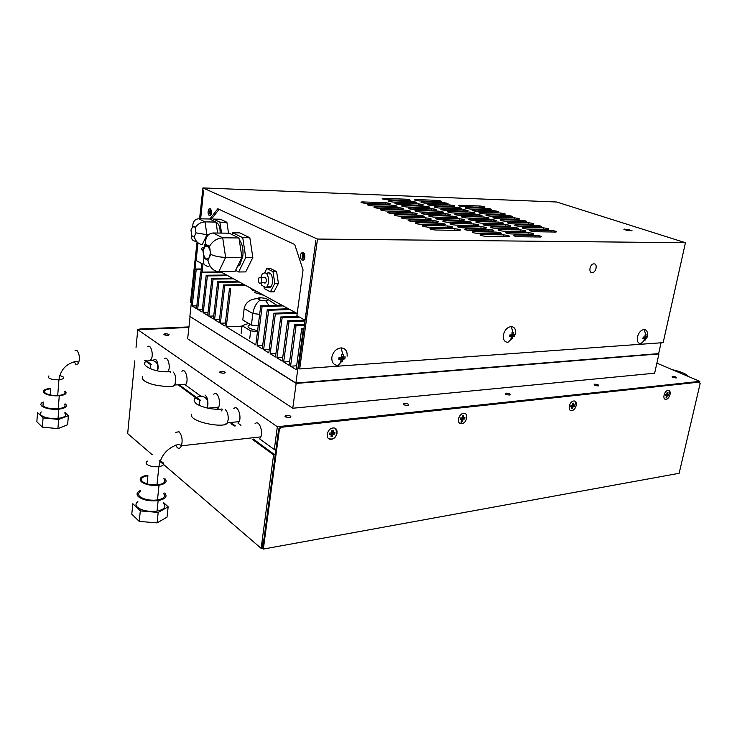 <?xml version="1.0" encoding="UTF-8"?>
<svg xmlns="http://www.w3.org/2000/svg" width="737" height="737" viewBox="0 0 737 737"><rect width="100%" height="100%" fill="white"/><g stroke="black" fill="none" stroke-linecap="round" stroke-linejoin="round"><path stroke-width="1.11" d="M338.983 358.164L341.277 359.324L340.595 361.646L342.327 361.517L343.009 359.205L344.861 358.882L343.101 357.887L340.945 358.025L340.789 359.048M341.636 356.257L343.304 357.205L343.359 354.525L341.618 354.635L341.572 357.316L339.075 357.288L338.79 359.288L341.277 359.324M343.359 354.525L342.769 354.193M344.861 358.882L345.156 356.883L343.304 357.205M343.212 357.15L343.101 357.887M347.109 356.183C347.468 351.107 345.487 348.334 341.167 347.882C336.284 348.509 333.188 351.613 331.853 357.196C331.549 362.411 333.612 365.165 338.043 365.46L341.544 361.591M340.918 360.715L342.327 361.517M340.356 358.799L340.945 358.044L343.009 359.205M512.022 334.285L513.339 334.874L512.961 332.267M513.422 332.479L512.04 332.562L511.957 334.957L509.893 334.911L509.562 336.708L511.625 336.754L510.87 338.845L511.625 338.817L512.243 338.762L512.998 336.671L514.38 336.422L512.519 335.565L510.796 335.667L510.677 336.321M514.38 336.422L514.721 334.626L513.339 334.874M512.703 334.589L512.519 335.565M515.568 334.119C516.103 329.54 514.675 327.025 511.275 326.565C507.388 327.071 504.781 329.826 503.445 334.828C502.929 339.517 504.421 342.023 507.922 342.355L511.625 338.817M509.746 335.897L511.625 336.754M511.137 338.255L512.243 338.762M510.796 335.667L512.998 336.671M645.05 336.551L646.109 336.975L645.833 334.672M646.211 334.819L645.087 334.893L644.986 337.058L643.244 337.012L642.894 338.624L644.635 338.67L643.852 340.549L644.479 340.522L645.75 338.596L646.81 338.357L644.921 337.592L643.419 338.172M646.81 338.357L647.16 336.745L646.109 336.975M645.142 336.588L644.921 337.592M647.289 336.284C647.934 332.175 646.883 329.909 644.156 329.503C640.987 329.964 638.749 332.442 637.441 336.938C636.814 341.148 637.91 343.396 640.729 343.691L644.479 340.522M643.06 338.025L644.635 338.67M644.083 340.107L644.976 340.466M643.53 337.684L645.75 338.596M265.781 300.797L260.17 300.134L257.342 298.568L260.115 297.674L265.679 298.338L268.526 299.895L265.781 300.797L269.042 305.56M258.208 325.874L251.409 325.1L242.777 319.996L244.177 308.545C245.541 302.483 249.926 299.158 257.342 298.568M256.034 298.632L260.115 297.674M251.409 325.1L252.837 313.529C253.933 307.228 256.375 302.76 260.17 300.134M276.817 305.311L268.526 299.895M268.784 299.959L265.679 298.338M250.598 324.621C245.596 326.509 247.936 328.518 257.6 330.646M257.48 331.632L250.691 330.858L242.086 325.699L248.553 323.414M249.742 338.504L250.691 330.858M241.156 333.281L242.086 325.699M335.473 428.547L337.113 433.034C335.473 438.036 332.7 439.906 328.776 438.653M331.549 432.895L329.586 433.116L329.347 434.719L331.309 434.498L330.987 436.7L332.415 436.525L332.737 434.333L334.69 434.102L334.93 432.499L332.977 432.73L333.299 430.528L331.871 430.684L331.549 432.895M333.787 432.637L333.677 433.43L331.724 433.66L331.392 435.853L332.415 436.525M331.724 433.66L332.737 434.333M333.677 433.43L334.69 434.102M332.157 430.657L331.954 432.057L332.977 432.73M460.339 418.773L461.859 419.325L461.5 421.352L462.689 421.205L463.048 419.187L464.688 418.994L464.955 417.529L463.315 417.713L463.674 415.686L462.477 415.825L462.117 417.851L460.468 418.045L460.21 419.519L461.859 419.325L461.979 418.588L463.048 419.187M463.748 417.667L463.619 418.395L461.979 418.588M462.246 417.114L463.444 416.976M461.629 420.606L462.689 421.205M463.619 418.395L464.688 418.994M461.694 423.683L461.445 423.701C456.24 424.208 458.35 413.706 463.527 413.374L463.619 413.365C468.944 412.674 466.945 423.305 461.694 423.683L459.888 423.342M570.696 406.677L572.096 406.511L571.709 408.39L572.723 408.27L573.11 406.4L574.501 406.234L574.786 404.871L573.386 405.037L573.773 403.157L572.75 403.277L572.373 405.157L570.972 405.313L570.696 406.677M570.834 405.995L572.096 406.511M571.829 407.819L572.723 408.27M573.543 405.018L573.404 405.691L572.013 405.857L573.11 406.4M572.013 405.857L571.903 406.419M573.404 405.691L574.501 406.234M572.483 404.595L573.386 405.037M574.998 401.214L576.288 405.368C575.035 409.182 573.1 410.841 570.484 410.334M666.856 393.65L667.722 393.576M668.781 394.046L667.584 394.184L667.98 392.443L667.105 392.545L666.709 394.286L665.502 394.424L665.216 395.695L666.423 395.557L666.027 397.298L666.902 397.188L667.298 395.456L668.496 395.308L668.781 394.046M666.81 393.844L667.584 394.184M667.547 394.166L667.39 394.82L666.193 394.958L667.298 395.456M667.39 394.82L668.496 395.308M666.128 396.847L666.902 397.188M665.354 395.078L666.423 395.557M668.966 390.564L670.053 394.516C668.91 397.952 667.243 399.5 665.041 399.168M217.655 233.049L216.024 222.086L205.006 221.865L206.922 234.891L202.26 244.62C198.364 244.039 195.692 241.432 194.246 236.78L193.03 236.835L191.749 235.49L190.994 230.312L192.725 226.397L194.163 226.323L195.231 227.659L195.987 232.864L208.203 234.91M191.38 228.756L190.994 230.312M216.024 222.086L209.667 219.009L198.603 218.769C194.798 219.165 192.845 221.708 192.725 226.397M195.922 241.349C192.366 240.879 190.975 238.926 191.749 235.49M195.987 232.864L194.246 236.78M198.695 218.778L205.006 221.865C200.934 222.123 197.673 224.048 195.231 227.659M220.151 233.076C220.234 227.669 219.009 224.122 216.494 222.454L216.052 222.288M212.855 220.556L213.527 219.092L219.902 222.159L221.533 233.095M213.527 219.092L220.492 219.239L226.904 222.298L219.902 222.159M226.904 222.298L228.544 233.187M593.93 263.874C597.956 263.643 596.095 272.773 592.161 272.616C588.117 272.893 589.968 263.689 593.93 263.874M303.524 252.515L302.944 253.178C301.792 255.859 302.004 258.153 303.589 260.05M302.142 260.253C300.3 258.53 299.987 256.172 301.193 253.169L303.202 252.312C305.044 253.998 305.367 256.347 304.178 259.36L302.142 260.253M208.967 208.995L210.202 208.654C211.832 210.496 211.98 212.753 210.653 215.444L209.409 215.794C207.779 213.942 207.631 211.666 208.967 208.995L210.625 209.041C209.4 211.187 209.4 213.334 210.616 215.49M628.293 230.663L628.541 229.474L631.913 230.893M631.977 230.58L627.371 230.488L623.935 229.382L628.541 229.474M437.428 222.15L413.448 221.607C408.464 220.989 407.017 220.437 409.09 219.958L433.107 220.529C437.962 221.137 439.427 221.671 437.492 222.15L437.428 222.15M415.613 223.458L416.101 223.468M444.678 224.868L420.643 224.37C415.622 223.744 414.148 223.191 416.221 222.694L440.293 223.219C445.185 223.827 446.668 224.38 444.743 224.868L444.678 224.868M422.808 226.222L423.333 226.231M452.039 227.622L427.939 227.171C422.891 226.545 421.398 225.973 423.462 225.476L447.58 225.955C452.509 226.563 454.01 227.116 452.094 227.622L452.039 227.622M430.113 229.032L430.684 229.041M459.501 230.423L435.355 230.008C430.27 229.382 428.75 228.811 430.804 228.286L454.987 228.728C459.934 229.336 461.463 229.907 459.556 230.423L459.501 230.423M389.505 204.186L365.957 203.384C361.185 202.786 359.868 202.288 361.996 201.901L385.589 202.712C390.251 203.301 391.577 203.799 389.587 204.186L389.505 204.186M368.15 205.181L368.436 204.37L392.093 205.153C396.782 205.743 398.127 206.24 396.147 206.646L372.452 205.881C367.652 205.273 366.317 204.766 368.436 204.37M402.715 209.133L379.039 208.405C374.212 207.797 372.858 207.29 374.967 206.876L398.689 207.631C403.406 208.221 404.77 208.728 402.789 209.133L402.715 209.133M409.459 211.666L385.718 210.966C380.863 210.358 379.491 209.842 381.6 209.419L405.378 210.137C410.122 210.727 411.504 211.243 409.532 211.666L409.459 211.666M423.241 216.835L399.38 216.208C394.461 215.6 393.051 215.066 395.143 214.614L419.049 215.259C423.849 215.858 425.267 216.383 423.314 216.835L423.241 216.835M430.288 219.469L406.363 218.889C401.416 218.272 399.979 217.728 402.07 217.268L426.023 217.876C430.85 218.474 432.297 219.009 430.353 219.469L430.288 219.469M416.304 214.227L392.499 213.573C387.616 212.956 386.216 212.431 388.325 211.998L412.167 212.68C416.93 213.279 418.34 213.794 416.377 214.227L416.304 214.227M548.254 229.437L527.323 229.05C522.708 228.47 521.179 227.936 522.726 227.457L543.703 227.88C548.199 228.442 549.738 228.967 548.3 229.447L548.254 229.437M555.882 232.063L534.924 231.704C530.281 231.123 528.733 230.589 530.272 230.101L551.267 230.478C555.79 231.05 557.347 231.575 555.928 232.063L555.882 232.063M500.792 233.776L477.742 233.426C472.786 232.809 471.229 232.238 473.09 231.713L496.167 232.091C501.003 232.689 502.56 233.251 500.847 233.776L500.792 233.776M480.119 235.26L480.607 235.269M485.619 228.258L462.652 227.825C457.76 227.217 456.249 226.664 458.128 226.167L481.123 226.627C485.895 227.217 487.415 227.761 485.674 228.258L485.619 228.258M493.154 230.994L470.142 230.607C465.213 229.99 463.684 229.428 465.554 228.921L488.594 229.336C493.394 229.935 494.932 230.488 493.21 230.994L493.154 230.994M508.558 236.586L485.453 236.291C480.469 235.674 478.893 235.094 480.736 234.55L503.859 234.882C508.723 235.49 510.308 236.052 508.604 236.595L508.558 236.586M532.934 234.255L510.953 233.924C506.144 233.325 504.587 232.772 506.264 232.256L528.282 232.616C532.971 233.196 534.537 233.749 532.989 234.255L532.934 234.255M540.746 237.01L518.728 236.724C513.892 236.126 512.307 235.564 513.975 235.029L536.02 235.343C540.737 235.932 542.331 236.485 540.792 237.01L540.746 237.01M517.65 228.866L495.743 228.452C490.989 227.853 489.469 227.318 491.174 226.83L513.127 227.263C517.761 227.844 519.29 228.378 517.706 228.866L517.65 228.866M525.241 231.538L503.297 231.169C498.516 230.57 496.968 230.027 498.663 229.52L520.654 229.926C525.315 230.506 526.863 231.04 525.297 231.538L525.241 231.538M533.302 224.306L512.427 223.836C507.876 223.265 506.383 222.749 507.959 222.288L528.871 222.786C533.33 223.348 534.822 223.855 533.358 224.306L533.302 224.306M540.728 226.858L519.825 226.425C515.237 225.844 513.726 225.319 515.292 224.859L536.241 225.31C540.709 225.881 542.229 226.397 540.783 226.858L540.728 226.858M504.605 214.439L483.859 213.841C479.4 213.269 477.991 212.781 479.612 212.376L500.405 213.002C504.753 213.555 506.181 214.034 504.67 214.449L504.605 214.439M518.756 219.313L497.945 218.769C493.44 218.198 491.994 217.691 493.597 217.268L514.454 217.83C518.848 218.382 520.304 218.88 518.82 219.313L518.756 219.313M525.978 221.791L505.14 221.284C500.607 220.713 499.142 220.206 500.727 219.764L521.612 220.289C526.043 220.851 527.517 221.349 526.043 221.791L525.978 221.791M507.811 223.016L507.959 222.288M511.635 216.862L490.851 216.282C486.374 215.72 484.946 215.222 486.558 214.808L507.378 215.397C511.754 215.959 513.192 216.448 511.699 216.862L511.635 216.862M484.052 207.383L463.416 206.682C459.04 206.12 457.677 205.651 459.335 205.282L480.017 206.001C484.301 206.544 485.665 207.005 484.126 207.383L484.052 207.383M490.814 209.704L470.142 209.041C465.738 208.47 464.356 208 466.005 207.613L486.724 208.304C491.026 208.857 492.417 209.317 490.879 209.704L490.814 209.704M497.659 212.063L476.95 211.418C472.528 210.856 471.127 210.377 472.767 209.981L493.523 210.635C497.844 211.187 499.253 211.666 497.733 212.063L497.659 212.063M460.607 208.728L439.012 208.027C434.489 207.456 433.116 206.968 434.913 206.581L456.553 207.3C460.975 207.862 462.348 208.341 460.68 208.728L460.607 208.728M429.054 207.705L406.483 206.977C401.822 206.388 400.467 205.89 402.42 205.494L425.037 206.249C429.588 206.83 430.952 207.318 429.127 207.714L429.054 207.705M442.605 212.634L419.933 211.97C415.217 211.372 413.825 210.865 415.76 210.45L438.478 211.132C443.084 211.712 444.485 212.219 442.679 212.634L442.605 212.634M449.524 215.149L426.797 214.522C422.052 213.923 420.643 213.408 422.568 212.975L445.341 213.629C449.966 214.209 451.385 214.716 449.588 215.149L449.524 215.149M435.779 210.156L413.162 209.455C408.473 208.866 407.1 208.359 409.044 207.954L431.707 208.672C436.286 209.253 437.667 209.75 435.853 210.156L435.779 210.156M415.53 211.233L415.76 210.45M470.869 222.896L447.995 222.39C443.167 221.782 441.693 221.247 443.6 220.778L466.503 221.312C471.219 221.901 472.693 222.436 470.934 222.906L470.869 222.896M478.193 225.559L455.273 225.089C450.408 224.481 448.916 223.937 450.804 223.449L473.762 223.947C478.506 224.545 479.999 225.08 478.249 225.559L478.193 225.559M463.656 220.28L440.827 219.727C436.028 219.119 434.581 218.594 436.488 218.134L459.354 218.714C464.034 219.304 465.489 219.829 463.72 220.28L463.656 220.28M456.535 217.691L433.761 217.102C428.989 216.503 427.561 215.978 429.478 215.536L452.297 216.153C456.949 216.742 458.386 217.249 456.608 217.691L456.535 217.691M502.791 223.615L480.957 223.127C476.268 222.537 474.785 222.012 476.517 221.551L498.396 222.067C502.975 222.638 504.458 223.164 502.855 223.624L502.791 223.615M510.17 226.222L488.299 225.771C483.573 225.181 482.072 224.647 483.794 224.168L505.711 224.647C510.317 225.227 511.819 225.752 510.225 226.222L510.17 226.222M467.396 211.123L445.765 210.46C441.214 209.879 439.823 209.391 441.61 208.986L463.287 209.677C467.737 210.238 469.128 210.727 467.47 211.132L467.396 211.123M474.287 213.555L452.61 212.929C448.032 212.339 446.622 211.851 448.4 211.436L470.123 212.09C474.591 212.652 476.01 213.15 474.352 213.555L474.287 213.555M488.345 218.52L466.585 217.959C461.952 217.369 460.505 216.862 462.265 216.42L484.062 217.01C488.594 217.581 490.041 218.088 488.41 218.52L488.345 218.52M495.522 221.054L473.716 220.52C469.054 219.939 467.599 219.414 469.34 218.972L491.183 219.515C495.734 220.096 497.199 220.603 495.577 221.054L495.522 221.054M481.27 216.024L459.547 215.425C454.941 214.835 453.522 214.338 455.282 213.905L477.042 214.531C481.547 215.103 482.975 215.6 481.335 216.024L481.27 216.024M462.071 217.175L462.265 216.42M415.861 202.915L393.401 202.122C388.804 201.542 387.478 201.063 389.449 200.685L411.955 201.496C416.451 202.067 417.787 202.546 415.944 202.924L415.861 202.915M422.412 205.301L399.896 204.536C395.272 203.946 393.927 203.458 395.889 203.071L418.45 203.854C422.974 204.435 424.319 204.914 422.494 205.301L422.412 205.301M402.282 206.296L402.42 205.494M409.404 200.575L386.999 199.745C382.42 199.165 381.121 198.686 383.093 198.327L405.553 199.174C410.021 199.745 411.329 200.206 409.486 200.575L409.404 200.575M447.285 204.029L425.783 203.265C421.306 202.693 419.979 202.224 421.785 201.855L443.333 202.638C447.709 203.191 449.054 203.661 447.359 204.029L447.285 204.029M440.754 201.726L419.298 200.934C414.848 200.363 413.54 199.902 415.355 199.543L436.857 200.344C441.205 200.906 442.532 201.367 440.837 201.726L440.754 201.726M453.9 206.36L432.352 205.632C427.856 205.061 426.502 204.582 428.308 204.204L449.902 204.95C454.296 205.512 455.659 205.982 453.974 206.369L453.9 206.36M305.182 320.107L315.814 240.502L298.596 368.279L299.692 368.942L663.171 342.641L685.447 242.722L556.628 201.993L202.942 187.926L199.57 218.797M202.942 187.926L317.49 239.055L685.447 242.722M317.49 239.055L299.692 368.942M644.11 337.049L643.834 337.666M512.114 334.322L511.975 334.782M511.911 334.957L511.635 335.621M342.88 356.966L342.493 357.924M197.046 241.985L190.45 302.419L191.344 302.925M191.279 302.925L197.857 242.759M200.473 218.815L203.605 190.137L200.667 218.815M509.912 335.971L510.501 334.939M340.945 358.025L341.36 357.325M209.787 219.073L217.82 208.755L294.726 244.5L303.054 269.935L296.891 315.712L304.934 320.116M219.073 209.336L211.012 219.663M204.167 247.411L204.471 244.638M203.854 263.892L202.334 263.901L196.106 260.483L198.032 242.897M658.942 353.907L296.154 383.424L292.764 408.243L654.649 373.198L658.942 353.907L658.307 353.64M296.154 383.424L190.367 316.717M292.764 408.243L187.659 338.799L190.072 316.735M211.123 214.679L210.137 209.852M304.252 259.24L302.612 253.832M297.186 313.52L220.51 271.713M269.456 273.98L270.147 273.105M239.101 265.421L238.42 264.555M202.988 263.892L202.085 272.11M200.915 272.119L201.855 263.634M203.394 250.506L204.822 246.222L207.843 245.449L210.22 250.921L210.211 254.108L208.829 258.3L205.734 259.129L203.55 254.781L203.394 250.506M209.151 257.775L207.972 260.327C209.492 267.052 213.011 270.848 218.502 271.732L235.002 271.566L241.929 257.36L238.991 237.968L229.235 233.196L212.956 232.984C207.641 233.703 205.19 237.471 205.605 244.288L207.29 245.163M238.991 237.968L222.703 237.802C216.918 238.318 212.532 241.156 209.538 246.333L210.054 249.797M241.929 257.36L225.623 257.388C219.718 257.204 214.753 256.2 210.727 254.385L209.538 256.946M208.903 266.518C203.946 265.854 202.334 263.091 204.057 258.217L203.55 254.781M203.384 253.666L202.887 250.239L204.057 247.687M204.14 247.466C200.934 247.964 200.519 248.885 202.887 250.239M237.434 266.582L240.004 264.362L242.86 256.006C243.468 249.032 242.261 243.597 239.249 239.691M231.906 234.504L232.717 232.791L242.731 237.664L245.743 257.48L238.622 271.981L235.591 270.359M242.731 237.664L249.834 237.738L239.783 232.883L232.717 232.791M249.834 237.738L252.846 257.462L245.743 257.48M252.846 257.462L245.697 271.907L238.622 271.981M264.786 272.487L266.812 268.508L272.994 271.658L274.818 283.423L270.415 291.87L264.279 288.582L263.957 286.5M266.536 273.409C270.461 271.474 272.478 274.422 272.579 282.253C271.75 286.675 270.101 288.462 267.642 287.605M264.988 283.349L264.85 282.722M267.568 274.007L268.369 272.441M272.994 271.658L276.596 271.621L270.396 268.471L266.812 268.508M276.596 271.621L278.42 283.358L274.818 283.423M278.42 283.358L274.007 291.788L270.415 291.87M260.944 277.785L263.671 277.748C265.32 276.532 266.204 277.637 266.315 281.073L265.781 282.704L263.782 282.741M261.607 281.156L261.073 282.787C259.415 284.031 258.53 282.925 258.42 279.47L258.963 277.812C260.612 276.596 261.488 277.711 261.607 281.156M260.87 277.683L262.169 274.072C266.232 271.105 268.406 273.851 268.673 282.317L267.365 286.306L266.085 287.633L261.792 285.339L260.99 282.907M269.972 287.559L266.085 287.633M304.851 257.379L304.16 253.252M304.363 259.037L302.962 253.62L303.248 252.33M227.282 275.408L228.083 275.841M211.556 212.8L211.252 210.1M211.224 214.421L210.561 209.115M253.316 439.059L274.053 454.232L275.325 454.066M139.966 329.586L188.921 327.256M139.109 329.623L140.214 329.347M139.735 329.015L188.958 326.906M263.339 549.074L679.146 473.301L700.15 383.516L698.704 381.757L280.871 426.751L278.678 429.035L279.378 429.524L263.339 549.074L262.243 548.135L262.4 546.955L262.833 547.333L278.678 429.035M668.238 395.198L668.579 394.074M699.477 382.079L281.562 427.239L279.378 429.524M281.562 427.239L280.871 426.751M666.027 399.307C662.038 400.007 664.138 390.665 668.035 390.444C672.006 389.799 669.896 399.058 666.027 399.307M571.792 410.546C567.168 411.338 569.204 401.297 573.745 401.011C578.352 400.283 576.297 410.242 571.792 410.546M331.346 439.224C324.888 440.275 326.602 428.464 332.995 428.013C339.425 427.036 337.684 438.736 331.346 439.224M134.742 360.909L127.667 433.605L152.218 454.711M275.251 454.665L273.593 454.867L252.192 439.188M234.246 426.032L230.957 423.618M198.465 399.813L178.879 385.451M149.648 364.023L144.572 360.31M145.613 360.246L151.573 364.603M179.948 385.368L200.464 400.375M232.072 423.508L235.361 425.912M262.4 546.955L263.063 541.99L263.56 541.898M262.243 548.135L261.119 548.337L273.593 454.867M261.119 548.337L159.183 460.699M43.188 402.964L42.967 405.857C46.228 408.178 51.323 409.146 58.232 408.749C64.193 407.92 66.229 406.373 64.331 404.097M65.372 391.273C67.279 393.494 65.243 394.995 59.273 395.769C52.336 396.128 47.232 395.161 43.953 392.885C42.166 390.647 44.257 389.154 50.227 388.417M64.828 413.107C66.956 415.677 64.681 417.455 58.03 418.423C50.309 418.902 44.625 417.824 40.986 415.189L40.176 413.494L41.235 411.909M65.575 403.996C67.703 406.529 65.436 408.27 58.767 409.201C51.037 409.643 45.344 408.565 41.687 405.967C40.231 404.466 40.756 403.148 43.253 402.015M64.386 391.347C66.109 393.355 64.266 394.719 58.84 395.428C52.567 395.741 47.933 394.875 44.957 392.812C43.336 390.776 45.224 389.431 50.641 388.758L50.162 394.921M68.375 415.659L67.62 424.761L57.91 428.63L42.359 427.128L36.85 421.767L37.532 412.619L43.068 417.907L58.656 419.436L68.375 415.659L64.884 412.471M42.359 427.128L43.068 417.907M57.91 428.63L58.656 419.436M140.288 491.643C138.206 493.117 138.049 494.739 139.79 496.498C143.964 499.575 149.851 500.736 157.46 499.972C164.084 498.608 166.028 496.36 163.31 493.228M164.876 478.635C167.621 481.703 165.668 483.887 159.026 485.195C151.398 485.904 145.493 484.743 141.301 481.722C138.703 478.617 140.73 476.443 147.372 475.218M163.559 503.389C166.599 506.936 164.425 509.497 157.027 511.082C148.542 511.985 141.965 510.686 137.322 507.185C135.387 505.195 135.571 503.362 137.883 501.685M164.673 493.035C167.732 496.535 165.558 499.05 158.151 500.589C149.639 501.436 143.052 500.137 138.39 496.692C136.115 494.297 136.787 492.224 140.408 490.492M163.789 478.774C166.276 481.565 164.498 483.546 158.483 484.725C151.573 485.361 146.212 484.31 142.407 481.574C140.058 478.755 141.891 476.793 147.916 475.678L147.068 483.896M168.156 506.798L167.032 517.134L157.082 522.892L139.238 521.4L131.785 514.14L132.826 503.739L140.316 510.898L158.197 512.436L168.156 506.798L163.632 502.662M139.238 521.4L140.316 510.898M157.082 522.892L158.197 512.436M672.411 376.331L672.384 376.34C671.647 377.086 672.909 377.62 676.179 377.952L676.207 377.943C676.934 377.197 675.672 376.653 672.411 376.331M594.556 384.189L594.519 384.189C593.506 385.009 594.768 385.589 598.306 385.93L598.333 385.93C599.338 385.101 598.076 384.521 594.556 384.189M505.951 393.125L505.914 393.125C504.559 394.037 505.803 394.663 509.654 395.023L509.682 395.014C511.027 394.111 509.783 393.475 505.951 393.125M404.226 403.388L404.18 403.388C402.393 404.392 403.6 405.083 407.819 405.461L407.856 405.451C409.634 404.447 408.427 403.756 404.226 403.388M165.281 333.723L165.189 333.732C162.859 334.451 163.715 335.013 167.76 335.399L167.852 335.39C170.164 334.672 169.307 334.11 165.281 333.723M286.223 415.281L286.177 415.29C283.819 416.423 284.961 417.188 289.623 417.575L289.669 417.575C292.009 416.433 290.857 415.677 286.223 415.281M221.026 371.319L220.953 371.319C218.594 372.222 219.58 372.867 223.91 373.263L223.984 373.263C226.323 372.351 225.338 371.706 221.026 371.319M181.919 371.337C185.706 367.348 189.298 381.545 185.356 384.963L201.256 396.506M213.758 394.212C217.876 389.68 222.04 404.853 217.627 408.381L218.935 409.339M233.813 408.639C238.134 403.729 242.703 419.546 237.968 423.149L240.971 425.332M656.888 363.157L699.837 381.351L277.342 426.751L137.764 329.679L136.041 347.413M137.764 329.679L188.902 327.477M699.837 381.351L699.606 382.356M254.947 423.867C259.488 418.533 264.509 435.051 259.424 438.727L274.302 449.515L277.342 426.751M275.96 449.312L274.302 449.515M667.694 394.958L667.962 394.138M461.648 421.334L462.265 420.965M464.07 418.653L464.402 417.584M147.695 346.786C151.122 343.331 154.18 356.524 150.707 359.813M164.397 358.762C167.815 355.206 171.214 367.818 167.879 371.77M303.884 329.577L303.193 329.614L295.896 383.037L189.87 316.413L195.047 269.023L196.199 269.668L192.21 305.984L196.843 305.846M192.21 305.984L196.539 308.628L200.575 272.119L220.86 271.907M200.575 272.119L201.735 272.773L197.682 309.328L202.38 309.181M222.04 272.552L201.735 272.773M197.682 309.328L202.067 312.018L206.185 275.26L226.554 275.012M206.185 275.26L207.364 275.924L203.228 312.728L208.009 312.562M227.687 275.666L207.364 275.924M203.228 312.728L207.677 315.454L211.878 278.457L232.33 278.162M211.878 278.457L213.076 279.12L208.857 316.173L213.721 315.998M233.546 278.826L213.076 279.12M208.857 316.173L213.38 318.946L217.664 281.691L238.198 281.359M217.664 281.691L218.88 282.372L214.578 319.674L219.515 319.48M239.424 282.031L218.88 282.372M214.578 319.674L219.165 322.484L223.532 284.979L244.15 284.602M223.532 284.979L224.767 285.67L220.381 323.23L225.402 323.027M245.393 285.283L224.767 285.67M220.381 323.23L225.034 326.086L229.493 288.324L230.745 289.024L226.268 326.841L242.031 326.15M295.896 383.037L658.657 353.613L661.061 342.788M339.637 357.316L339.02 357.841M304.012 328.665L301.691 328.776L303.193 329.614M304.482 325.229L296.053 325.607L290.581 366.215L296.127 369.615L301.691 328.776M290.581 366.215L296.652 365.792M305.063 321L289.033 321.682L283.671 361.987L289.134 365.331L294.579 324.787L304.602 324.344M294.579 324.787L296.053 325.607M283.671 361.987L289.632 361.581M299.471 317.122L282.133 317.813L276.882 357.823L282.243 361.112L287.587 320.871L305.182 320.134M287.587 320.871L289.033 321.682M276.882 357.823L282.732 357.445M296.633 313.216L275.334 314.008L270.193 353.732L275.472 356.966L280.705 317.011L298.034 316.339M280.705 317.011L282.133 317.813M270.193 353.732L275.942 353.382M289.871 309.531L268.655 310.259L263.616 349.707L268.812 352.885L273.934 313.225L295.215 312.442M273.934 313.225L275.334 314.008M263.616 349.707L269.272 349.375M283.211 305.901L262.086 306.583L257.139 345.745L262.261 348.877L267.282 309.494L288.471 308.766M267.282 309.494L268.655 310.259M257.139 345.745L262.694 345.432M226.268 326.841L255.813 344.925L260.723 305.818L281.838 305.155M260.723 305.818L262.086 306.583M195.047 269.023L201.256 268.968M201.192 269.622L196.199 269.668M244.177 308.545L252.837 313.529L259.654 314.33M258.097 292.211L252.598 290.138L250.405 288.02M433.107 220.529L432.859 222.049M409.017 220.897L409.164 219.967M440.293 223.219L440.035 224.767M416.138 223.643L416.294 222.694M447.58 225.955L447.322 227.53M423.37 226.425L423.526 225.476M454.987 228.728L454.711 230.34M430.712 229.253L430.869 228.286M385.589 202.712L385.396 204.048M361.95 202.767L362.079 201.901M392.093 205.153L391.891 206.507M368.389 205.255L368.518 204.37M398.689 207.631L398.477 209.004M374.921 207.77L375.05 206.876M405.378 210.137L405.157 211.537M381.545 210.312L381.674 209.419M419.049 215.259L418.809 216.715M395.078 215.526L395.216 214.614M426.023 217.876L425.783 219.359M401.997 218.189L402.144 217.268M412.167 212.68L411.937 214.108M388.261 212.901L388.399 211.998M543.703 227.88L543.418 229.354M522.644 228.221L522.782 227.457M551.267 230.478L550.981 231.98M530.179 230.865L530.327 230.101M496.167 232.091L495.881 233.693M472.988 232.616L473.145 231.713M481.123 226.627L480.856 228.166M458.036 227.051L458.184 226.167M488.594 229.336L488.318 230.911M465.462 229.815L465.609 228.921M503.859 234.882L503.564 236.522M480.635 235.462L480.791 234.55M528.282 232.616L527.987 234.182M506.172 233.085L506.319 232.256M536.02 235.343L535.725 236.945M513.873 235.868L514.03 235.029M513.127 227.263L512.851 228.774M491.091 227.65L491.238 226.83M520.654 229.926L520.368 231.455M498.581 230.349L498.728 229.52M528.871 222.786L528.613 224.205M507.885 223.044L508.023 222.288M536.241 225.31L535.965 226.756M515.209 225.614L515.347 224.859M500.405 213.002L500.174 214.31M479.557 213.104L479.686 212.376M514.454 217.83L514.205 219.193M493.523 218.005L493.661 217.268M521.612 220.289L521.363 221.68M500.653 220.51L500.792 219.764M507.378 215.397L507.139 216.733M486.494 215.536L486.623 214.808M480.017 206.001L479.805 207.235M459.289 205.992L459.409 205.282M486.724 208.304L486.503 209.566M465.95 208.331L466.079 207.613M493.523 210.635L493.293 211.924M472.712 210.699L472.832 209.981M456.553 207.3L456.332 208.589M434.858 207.346L434.987 206.581M425.037 206.249L424.825 207.576M402.374 206.323L402.503 205.503M438.478 211.132L438.257 212.505M415.705 211.289L415.834 210.45M445.341 213.629L445.102 215.02M422.513 213.822L422.642 212.975M431.707 208.672L431.495 210.017M408.989 208.783L409.118 207.954M466.503 221.312L466.254 222.795M443.517 221.644L443.665 220.778M473.762 223.947L473.504 225.467M450.722 224.324L450.869 223.449M459.354 218.714L459.105 220.17M436.415 219L436.553 218.143M452.297 216.153L452.057 217.581M429.413 216.392L429.551 215.536M498.396 222.067L498.138 223.514M476.443 222.362L476.581 221.551M505.711 224.647L505.444 226.121M483.712 224.988L483.859 224.168M463.287 209.677L463.066 210.994M441.555 209.769L441.684 208.995M470.123 212.09L469.893 213.426M448.345 212.219L448.474 211.436M484.062 217.01L483.822 218.401M462.191 217.212L462.329 216.42M491.183 219.515L490.925 220.943M469.266 219.773L469.405 218.972M477.042 214.531L476.811 215.895M455.217 214.697L455.355 213.914M411.955 201.496L411.753 202.776M389.403 201.496L389.532 200.685M418.45 203.854L418.248 205.153M395.843 203.891L395.972 203.08M405.553 199.174L405.35 200.418M383.056 199.128L383.176 198.327M443.333 202.638L443.13 203.882M421.739 202.611L421.859 201.855M436.857 200.344L436.654 201.57M415.309 200.289L415.428 199.543M449.902 204.95L449.69 206.222M428.261 204.969L428.381 204.204M207.438 245.218L206.968 246.241M218.797 271.732L225.623 257.388L222.703 237.802L213.048 232.984M204.435 246.849L205.605 244.288M207.843 245.449L209.538 246.333M210.22 250.921L210.727 254.385M205.734 259.129L204.057 258.217M207.972 260.327L206.277 259.424M175.701 432.324L179.045 431.781C182.057 435.41 182.84 440.081 181.413 445.802C180.344 448.262 178.971 448.888 177.304 447.681L175.507 445.074M147.446 461.132C145.852 462.071 145.686 463.14 146.939 464.338C149.722 466.291 153.655 467.074 158.741 466.687L158.879 466.668C163.356 465.848 164.673 464.43 162.831 462.412L160.215 461.021M224.444 424.89L227.328 422.845L228.157 419.777C228.47 415.051 227.475 411.605 225.172 409.45M205.024 394.94C207.208 397.003 208.156 400.338 207.871 404.954L207.06 408.022L207.585 404.982C208.313 400.007 206.194 397.059 201.238 396.128C193.711 397.464 192.182 400.09 196.641 404.023C203.44 407.708 211.326 409.459 220.28 409.284C222.648 408.63 222.979 409.182 221.293 410.951M202.334 396.137L201.533 396.119M172.357 386.391L174.669 385.036L175.71 381.462C175.959 377.022 175.084 373.843 173.075 371.945M152.623 360.31L155.525 359.297C157.432 361.13 158.271 364.207 158.031 368.546L157.589 370.803M75.054 350.729L77.053 350.545C79.642 354.322 80.057 358.744 78.315 363.811L75.893 364.493L74.262 361.609M48.854 375.925L48.642 377.814C50.77 379.269 54.123 379.923 58.693 379.776L58.951 379.758C62.977 379.269 64.349 378.302 63.078 376.847L59.808 375.455M342.788 354.58L341.167 347.882M512.97 332.516L511.275 326.565M645.842 334.856L644.156 329.503M259.691 300.042L259.986 297.693M263.828 295.334L254.412 292.515M194.844 226.941L192.246 226.904M301.193 253.169L302.944 253.178M409.09 219.958L408.952 220.879M416.221 222.694L416.073 223.615M423.462 225.476L423.305 226.406M430.804 228.286L430.648 229.235M361.996 201.901L361.867 202.749M374.967 206.876L374.838 207.742M381.6 209.419L381.471 210.294M395.143 214.614L395.004 215.508M402.07 217.268L401.923 218.17M388.325 211.998L388.187 212.882M522.726 227.457L522.588 228.203M530.272 230.101L530.133 230.847M473.09 231.713L472.933 232.597M458.128 226.167L457.981 227.033M465.554 228.921L465.397 229.797M480.736 234.55L480.579 235.444M506.264 232.256L506.116 233.067M513.975 235.029L513.827 235.849M491.174 226.83L491.035 227.632M498.663 229.52L498.525 230.331M515.292 224.859L515.163 225.596M479.612 212.376L479.492 213.085M493.597 217.268L493.468 217.986M500.727 219.764L500.598 220.492M486.558 214.808L486.429 215.517M459.335 205.282L459.215 205.973M466.005 207.613L465.885 208.313M472.767 209.981L472.638 210.681M434.913 206.581L434.793 207.327M422.568 212.975L422.439 213.804M409.044 207.954L408.915 208.764M443.6 220.778L443.453 221.625M450.804 223.449L450.666 224.306M436.488 218.134L436.35 218.981M429.478 215.536L429.349 216.374M476.517 221.551L476.378 222.334M483.794 224.168L483.656 224.96M441.61 208.986L441.481 209.741M448.4 211.436L448.271 212.192M469.34 218.972L469.202 219.746M455.282 213.905L455.153 214.679M389.449 200.685L389.329 201.468M395.889 203.071L395.769 203.873M383.093 198.327L382.973 199.101M421.785 201.855L421.665 202.592M415.355 199.543L415.235 200.271M428.308 204.204L428.188 204.941M624.838 228.995L624.709 229.631M208.645 246.241L204.822 246.222M206.876 246.232L207.355 245.191M240.004 264.362L238.512 264.371M265.781 282.704L261.073 282.787M271.271 286.223L267.365 286.306M460.993 421.96L461.445 423.701M260.741 436.875L181.413 445.802L178.999 444.208C167.704 447.46 161.007 454.95 158.879 466.668L156.953 484.891M688.515 376.552C686.304 373.889 680.868 371.595 672.208 369.652M239.074 421.647L227.328 422.845C225.715 428.998 187.944 421.84 191.648 414.194M218.52 407.183L207.733 408.169M185.964 384.18L174.669 385.036C174.605 387.745 159.367 386.206 152.66 384.41C144.82 382.107 141.467 379.527 142.61 376.671M170.054 372.876C171.325 371.66 170.846 371.282 168.607 371.752C151.656 372.876 134.263 361.627 151.684 360.292C156.364 361.185 158.363 363.949 157.681 368.574L157.405 370.775M168.073 371.494L165.042 371.706M78.315 363.811C78.721 362.392 77.873 361.6 75.754 361.425C66.026 363.838 60.425 369.946 58.951 379.758L57.698 395.502M150.376 368.841L150.818 363.921M199.451 405.58L199.893 399.657M58.232 408.749L59.273 395.769M58.03 418.423L58.767 409.201M157.46 499.972L159.026 485.195M157.027 511.082L158.151 500.589M672.384 376.34L672.227 377.058M594.519 384.189L594.335 385.092M505.914 393.125L505.702 394.258M404.18 403.388L403.95 404.816M165.189 333.732L165.042 335.114M286.177 415.29L285.928 417.096M220.953 371.319L220.768 372.904"/></g></svg>
